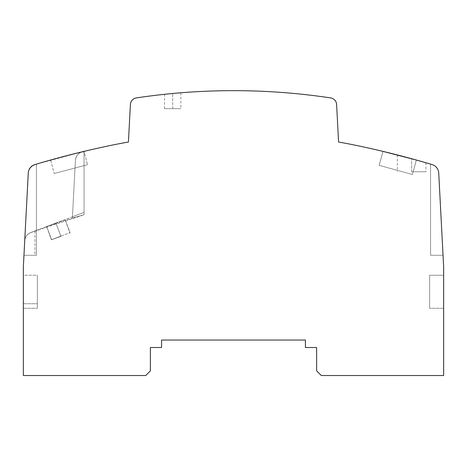 <?xml version="1.0" encoding="UTF-8"?>
<svg xmlns="http://www.w3.org/2000/svg" width="467" height="467" viewBox="0 0 467 467"><rect width="100%" height="100%" fill="white"/><g stroke="black" fill="none" stroke-linecap="round" stroke-linejoin="round"><path stroke-width="0.35" stroke-dasharray="2.33 1.75" d="M34.937 255.28L23.963 255.28L36.426 255.28L36.426 230.4L30.635 232.636C27.063 234.212 25.09 236.95 24.716 240.844C25.09 236.95 27.063 234.212 30.635 232.636L36.426 230.4L36.426 255.28L36.426 164.115L36.426 255.28L23.963 255.28L36.426 255.28L36.426 164.115L36.426 255.28L23.963 255.28L36.426 255.28L36.426 164.115L36.426 255.28L23.963 255.28L36.426 255.28L36.426 164.115L36.426 255.28L23.963 255.28L36.426 255.28L36.426 164.115L36.426 255.28L23.963 255.28L36.426 255.28L36.426 164.115L36.426 255.28L23.963 255.28L36.426 255.28L36.426 164.115L36.426 255.28L23.963 255.28L36.426 255.28L36.426 164.115L36.426 255.28L23.963 255.28L36.426 255.28L36.426 164.115L36.426 255.28L23.963 255.28L36.426 255.28L23.963 255.28L36.426 255.28L36.426 164.115L36.426 255.28L23.963 255.28L36.426 255.28L36.426 164.115L36.426 255.28L23.963 255.28L36.426 255.28L36.426 164.115L36.426 255.28L23.963 255.28L36.426 255.28L23.963 255.28L34.937 255.28L34.937 230.967L84.06 212.415L84.06 151.378A934 934 0 0 0 34.937 164.553A934 934 0 0 1 36.426 164.115A934 934 0 0 0 34.937 164.553A934 934 0 0 1 36.426 164.115A934 934 0 0 0 34.937 164.553A934 934 0 0 1 36.426 164.115A934 934 0 0 0 34.937 164.553A934 934 0 0 1 36.426 164.115A934 934 0 0 0 34.937 164.553A934 934 0 0 1 36.426 164.115A934 934 0 0 0 34.937 164.553A934 934 0 0 1 36.426 164.115A934 934 0 0 0 34.937 164.553A934 934 0 0 1 36.426 164.115A934 934 0 0 0 34.937 164.553A934 934 0 0 1 36.426 164.115A934 934 0 0 0 34.937 164.553A934 934 0 0 1 36.426 164.115A934 934 0 0 0 34.937 164.553A934 934 0 0 1 36.426 164.115A934 934 0 0 0 34.937 164.553A934 934 0 0 1 36.426 164.115A934 934 0 0 0 34.937 164.553A934 934 0 0 1 36.426 164.115A934 934 0 0 0 34.937 164.553A934 934 0 0 1 36.426 164.115A934 934 0 0 0 34.937 164.553A934 934 0 0 1 36.426 164.115A934 934 0 0 0 34.937 164.553A934 934 0 0 1 84.06 151.378A934 934 0 0 0 82.554 151.74A934 934 0 0 1 84.06 151.378A934 934 0 0 0 82.554 151.74A934 934 0 0 1 84.06 151.378A934 934 0 0 0 34.937 164.553A934 934 0 0 1 36.426 164.115L36.426 255.28L23.963 255.28L36.426 255.28L23.963 255.28L28.271 173.018A9.34 9.34 0 0 1 34.937 164.553A934 934 0 0 1 107.41 146.107A607.1 607.1 0 0 1 128.425 142.032L130.392 104.48A7.005 7.005 0 0 1 136.346 97.918A653.8 653.8 0 0 1 330.654 97.918A7.005 7.005 0 0 1 336.608 104.48L338.575 142.032A607.1 607.1 0 0 1 359.59 146.107A934 934 0 0 1 432.063 164.553A9.34 9.34 0 0 1 438.729 173.018L443.65 266.955L443.65 375.532L321.296 375.532L316.626 370.862L316.626 347.512L305.418 347.512L305.418 340.04L161.582 340.04L161.582 347.512L150.374 347.512L150.374 370.862L145.704 375.532L23.35 375.532L23.35 266.955L28.271 173.018A9.34 9.34 0 0 1 34.937 164.553A934 934 0 0 1 36.426 164.115L36.426 255.28L23.963 255.28L36.426 255.28L23.963 255.28L36.426 255.28L23.963 255.28L24.722 240.791L23.963 255.28L36.426 255.28L36.426 164.115L36.426 255.28L36.426 230.4L84.06 212.415L72.455 216.799L84.06 212.415L72.455 216.799L75.415 160.333A9.34 9.34 0 0 1 82.554 151.74A9.34 9.34 0 0 0 75.415 160.333A9.34 9.34 0 0 1 82.554 151.74A9.34 9.34 0 0 0 75.415 160.333L72.455 216.799L75.415 160.333C75.829 156.258 77.942 153.468 81.754 151.973L84.06 151.973L84.06 151.378L84.06 214.756L84.06 151.378L84.06 214.756L84.06 151.378L84.06 214.756L72.385 218.153L84.06 214.756L84.06 151.973L81.754 151.973A9.34 9.34 0 0 1 82.554 151.74A934 934 0 0 1 84.06 151.378L84.06 214.756L84.06 151.378L84.06 214.756L72.385 218.153L75.415 160.333C75.911 155.902 78.293 153.042 82.554 151.74A934 934 0 0 1 84.06 151.378L84.06 214.756L84.06 151.378L82.554 151.74L84.06 151.378L84.06 214.756L72.385 218.153L84.06 214.756L72.385 218.153L75.415 160.333C75.829 156.258 77.942 153.468 81.754 151.973A9.34 9.34 0 0 1 82.554 151.74C78.293 153.042 75.911 155.902 75.415 160.333L72.385 218.153L84.06 214.756L84.06 151.378L82.554 151.74C78.293 153.042 75.911 155.902 75.415 160.333C75.911 155.902 78.293 153.042 82.554 151.74L84.06 151.378L84.06 214.756L72.385 218.153L75.415 160.333L72.385 218.153L84.06 214.756L72.385 218.153L75.415 160.333C75.911 155.902 78.293 153.042 82.554 151.74C78.293 153.042 75.911 155.902 75.415 160.333L72.385 218.153L84.06 214.756L30.635 232.636L36.426 230.4A555.73 555.73 0 0 1 84.06 214.756L72.385 218.153L75.415 160.333C75.911 155.902 78.293 153.042 82.554 151.74L84.06 151.378L82.554 151.74C78.293 153.042 75.911 155.902 75.415 160.333L72.385 218.153L75.415 160.333C75.911 155.902 78.293 153.042 82.554 151.74L84.06 151.378L82.554 151.74C78.293 153.042 75.911 155.902 75.415 160.333A9.34 9.34 0 0 1 82.554 151.74A934 934 0 0 1 84.06 151.378L84.06 212.415L84.06 151.378L84.06 212.415L72.455 216.799L75.415 160.333L72.455 216.799L84.06 212.415L84.06 151.378L84.06 212.415L72.455 216.799L75.415 160.333A9.34 9.34 0 0 1 82.554 151.74A934 934 0 0 1 84.06 151.378L84.06 212.415L84.06 151.378L34.937 164.553A9.34 9.34 0 0 0 28.271 173.018L23.963 255.28L28.271 173.018L23.963 255.28L28.271 173.018L23.963 255.28L28.271 173.018L23.963 255.28L28.271 173.018L23.963 255.28L28.271 173.018L23.963 255.28L28.271 173.018L23.963 255.28L28.271 173.018L23.963 255.28L28.271 173.018L23.963 255.28L28.271 173.018L23.963 255.28L28.271 173.018L23.963 255.28L28.271 173.018L23.963 255.28L28.271 173.018L23.963 255.28L28.271 173.018L23.963 255.28L28.271 173.018L23.963 255.28L28.271 173.018L23.963 255.28L28.271 173.018L28.855 170.222M23.35 275.244L23.35 308.284L23.35 275.244L23.35 308.284L23.35 275.244L23.35 308.284L23.35 275.244L23.35 308.284L23.35 275.244L23.35 308.284L23.35 275.244L23.35 308.284L23.35 275.244L23.35 308.284L23.35 275.244L23.35 308.284L23.35 275.244L23.35 308.284L23.35 275.244L23.35 308.284L23.35 275.244L23.35 308.284L23.35 275.244L23.35 308.284L23.35 275.244L23.35 308.284L23.35 275.244L23.35 308.284L23.35 275.244L23.35 308.284L23.35 275.244L23.35 303.731L23.35 275.244L37.36 275.244L37.36 308.284L37.36 275.244L37.36 308.284L37.36 275.244L37.36 308.284L37.36 275.244L37.36 308.284L37.36 275.244L37.36 308.284L37.36 275.244L37.36 308.284L37.36 275.244L37.36 308.284L37.36 275.244L37.36 308.284L37.36 275.244L37.36 308.284L37.36 275.244L37.36 308.284L37.36 275.244L37.36 308.284L37.36 275.244L37.36 308.284L37.36 275.244L37.36 308.284L37.36 275.244L37.36 308.284L37.36 275.244L37.36 308.284L37.36 275.244L37.36 303.731L37.36 275.244L23.35 275.244M443.65 275.244L443.65 308.284L443.65 275.244L443.65 308.284L443.65 275.244L443.65 308.284L443.65 275.244L443.65 308.284L443.65 275.244L443.65 308.284L443.65 275.244L443.65 308.284L443.65 275.244L443.65 308.284L443.65 275.244L443.65 308.284L443.65 275.244L443.65 308.284L443.65 275.244L443.65 308.284L443.65 275.244L443.65 308.284L443.65 275.244L443.65 308.284L443.65 275.244L443.65 308.284L443.65 275.244L443.65 308.284L443.65 275.244L443.65 308.284L443.65 275.244L443.65 308.284L443.65 275.244L443.65 308.284L443.65 275.244L443.65 308.284L443.65 275.244L443.65 308.284L443.65 275.244L443.65 308.284L443.65 275.244L443.65 308.284L443.65 275.244L443.65 308.284L443.65 275.244L443.65 308.284L443.65 275.244L443.65 308.284L443.65 275.244L443.65 308.284L443.65 275.244L443.65 308.284L443.65 275.244L429.64 275.244L429.64 308.284L429.64 275.244L429.64 308.284L429.64 275.244L429.64 308.284L429.64 275.244L429.64 308.284L429.64 275.244L429.64 308.284L429.64 275.244L429.64 308.284L429.64 275.244L429.64 308.284L429.64 275.244L429.64 308.284L429.64 275.244L429.64 308.284L429.64 275.244L429.64 308.284L429.64 275.244L429.64 308.284L429.64 275.244L429.64 308.284L429.64 275.244L429.64 308.284L429.64 275.244L429.64 308.284L429.64 275.244L429.64 308.284L429.64 275.244L429.64 308.284L429.64 275.244L429.64 308.284L429.64 275.244L429.64 308.284L429.64 275.244L429.64 308.284L429.64 275.244L429.64 308.284L429.64 275.244L429.64 308.284L429.64 275.244L429.64 308.284L429.64 275.244L429.64 308.284L429.64 275.244L429.64 308.284L429.64 275.244L429.64 308.284L429.64 275.244L429.64 308.284L429.64 275.244L443.65 275.244M438.729 173.018L443.037 255.28L430.574 255.28L430.574 164.115A934 934 0 0 1 432.063 164.553A9.34 9.34 0 0 1 438.729 173.018L443.037 255.28L430.574 255.28L443.037 255.28L430.574 255.28L430.574 164.115A934 934 0 0 1 432.063 164.553A9.34 9.34 0 0 1 438.729 173.018L443.037 255.28L430.574 255.28L443.037 255.28L430.574 255.28L443.037 255.28L430.574 255.28L430.574 164.115A934 934 0 0 1 432.063 164.553A9.34 9.34 0 0 1 438.729 173.018L443.037 255.28L430.574 255.28L430.574 164.115A934 934 0 0 1 432.063 164.553A9.34 9.34 0 0 1 438.729 173.018L443.037 255.28L430.574 255.28L443.037 255.28L430.574 255.28L430.574 164.115A934 934 0 0 1 432.063 164.553A9.34 9.34 0 0 1 438.729 173.018L443.037 255.28L430.574 255.28L430.574 164.115A934 934 0 0 1 432.063 164.553A9.34 9.34 0 0 1 438.729 173.018L443.037 255.28L430.574 255.28L443.037 255.28L430.574 255.28L443.037 255.28L430.574 255.28L443.037 255.28L430.574 255.28L430.574 164.115A934 934 0 0 1 432.063 164.553A9.34 9.34 0 0 1 438.729 173.018L443.037 255.28L430.574 255.28L430.574 164.115A934 934 0 0 1 432.063 164.553A9.34 9.34 0 0 1 438.729 173.018L443.037 255.28L430.574 255.28L443.037 255.28L430.574 255.28L443.037 255.28L430.574 255.28L443.037 255.28L430.574 255.28L443.037 255.28L430.574 255.28L443.037 255.28L430.574 255.28L443.037 255.28L430.574 255.28L443.037 255.28L430.574 255.28L443.037 255.28L430.574 255.28L443.037 255.28L430.574 255.28L443.037 255.28L430.574 255.28L443.037 255.28L438.729 173.018A9.34 9.34 0 0 0 432.063 164.553A9.34 9.34 0 0 1 438.729 173.018A9.34 9.34 0 0 0 432.063 164.553A9.34 9.34 0 0 1 438.729 173.018A9.34 9.34 0 0 0 432.063 164.553A9.34 9.34 0 0 1 438.729 173.018A9.34 9.34 0 0 0 432.063 164.553A9.34 9.34 0 0 1 438.729 173.018A9.34 9.34 0 0 0 432.063 164.553A9.34 9.34 0 0 1 438.729 173.018A9.34 9.34 0 0 0 432.063 164.553A9.34 9.34 0 0 1 438.729 173.018A9.34 9.34 0 0 0 432.063 164.553A9.34 9.34 0 0 1 438.729 173.018A9.34 9.34 0 0 0 432.063 164.553A9.34 9.34 0 0 1 438.729 173.018A9.34 9.34 0 0 0 432.063 164.553A9.34 9.34 0 0 1 438.729 173.018A9.34 9.34 0 0 0 432.063 164.553A9.34 9.34 0 0 1 438.729 173.018A9.34 9.34 0 0 0 432.063 164.553A9.34 9.34 0 0 1 438.729 173.018A9.34 9.34 0 0 0 432.063 164.553A9.34 9.34 0 0 1 438.729 173.018A9.34 9.34 0 0 0 432.063 164.553A9.34 9.34 0 0 1 438.729 173.018A9.34 9.34 0 0 0 432.063 164.553A9.34 9.34 0 0 1 438.729 173.018A9.34 9.34 0 0 0 432.063 164.553A9.34 9.34 0 0 1 438.729 173.018A9.34 9.34 0 0 0 432.063 164.553A9.34 9.34 0 0 1 438.729 173.018A9.34 9.34 0 0 0 432.063 164.553A9.34 9.34 0 0 1 438.729 173.018A9.34 9.34 0 0 0 432.063 164.553A9.34 9.34 0 0 1 438.729 173.018A9.34 9.34 0 0 0 432.063 164.553A9.34 9.34 0 0 1 438.729 173.018A9.34 9.34 0 0 0 432.063 164.553A9.34 9.34 0 0 1 438.729 173.018A9.34 9.34 0 0 0 432.063 164.553A9.34 9.34 0 0 1 438.729 173.018A9.34 9.34 0 0 0 432.063 164.553A9.34 9.34 0 0 1 438.729 173.018M430.574 164.115A934 934 0 0 1 432.063 164.553A934 934 0 0 0 430.574 164.115A934 934 0 0 1 432.063 164.553A934 934 0 0 0 430.574 164.115A934 934 0 0 1 432.063 164.553A934 934 0 0 0 430.574 164.115A934 934 0 0 1 432.063 164.553A934 934 0 0 0 430.574 164.115A934 934 0 0 1 432.063 164.553A934 934 0 0 0 430.574 164.115A934 934 0 0 1 432.063 164.553A934 934 0 0 0 430.574 164.115A934 934 0 0 1 432.063 164.553A934 934 0 0 0 430.574 164.115A934 934 0 0 1 432.063 164.553A934 934 0 0 0 430.574 164.115A934 934 0 0 1 432.063 164.553A934 934 0 0 0 430.574 164.115A934 934 0 0 1 432.063 164.553A934 934 0 0 0 430.574 164.115A934 934 0 0 1 432.063 164.553A934 934 0 0 0 430.574 164.115A934 934 0 0 1 432.063 164.553A934 934 0 0 0 430.574 164.115A934 934 0 0 1 432.063 164.553A934 934 0 0 0 430.574 164.115A934 934 0 0 1 432.063 164.553A934 934 0 0 0 430.574 164.115A934 934 0 0 1 432.063 164.553A934 934 0 0 0 430.574 164.115A934 934 0 0 1 432.063 164.553A934 934 0 0 0 430.574 164.115A934 934 0 0 1 432.063 164.553A934 934 0 0 0 430.574 164.115A934 934 0 0 1 432.063 164.553A934 934 0 0 0 430.574 164.115A934 934 0 0 1 432.063 164.553A934 934 0 0 0 430.574 164.115A934 934 0 0 1 432.063 164.553A934 934 0 0 0 430.574 164.115A934 934 0 0 1 432.063 164.553A934 934 0 0 0 430.574 164.115A934 934 0 0 1 432.063 164.553A934 934 0 0 0 430.574 164.115L430.574 255.28L443.037 255.28L430.574 255.28L443.037 255.28L430.574 255.28L443.037 255.28L430.574 255.28L443.037 255.28L430.574 255.28L430.574 164.115M407.995 157.741L408.882 157.98M403.768 156.614L400.511 155.762M397.347 154.945L397.353 171.751M400.575 155.78L403.733 156.608M410.662 158.465L409.763 158.22M416.36 160.029L412.379 174.489L379.146 165.347L412.379 174.489L379.146 165.347L412.379 174.489L416.36 160.029L412.379 174.489L379.146 165.347L412.379 174.489L416.36 160.029L412.379 174.489L379.146 165.347L412.379 174.489L379.146 165.347L412.379 174.489L379.146 165.347L412.379 174.489L379.146 165.347L412.379 174.489L379.146 165.347L412.379 174.489L379.146 165.347L412.379 174.489L379.146 165.347L412.379 174.489L379.146 165.347L412.379 174.489L379.146 165.347L412.379 174.489L379.146 165.347L412.379 174.489L379.146 165.347L412.379 174.489L379.146 165.347L412.379 174.489L379.146 165.347L412.379 174.489L379.146 165.347L412.379 174.489L379.146 165.347L412.379 174.489L379.146 165.347L412.379 174.489L379.146 165.347L412.379 174.489L379.146 165.347L412.379 174.489L416.36 160.029L412.379 174.489L416.36 160.029L412.379 174.489L416.36 160.029L412.379 174.489L416.36 160.029L412.379 174.489L416.36 160.029L412.379 174.489L416.36 160.029L412.379 174.489L416.36 160.029L412.379 174.489L416.36 160.029L412.379 174.489L416.36 160.029L412.379 174.489L416.36 160.029L412.379 174.489L416.36 160.029L412.379 174.489L416.36 160.029L412.379 174.489L416.36 160.029L412.379 174.489L416.36 160.029L412.379 174.489L416.36 160.029L412.379 174.489L416.36 160.029L412.379 174.489L416.36 160.029L412.379 174.489L416.36 160.029L412.379 174.489L416.36 160.029L382.987 151.39L379.146 165.347L382.987 151.39L379.146 165.347L382.987 151.39L379.146 165.347L382.987 151.39L379.146 165.347L382.987 151.39L379.146 165.347L382.987 151.39L379.146 165.347L382.987 151.39L379.146 165.347L382.987 151.39L379.146 165.347L382.987 151.39L379.146 165.347L382.987 151.39L379.146 165.347L382.987 151.39L379.146 165.347L382.987 151.39L379.146 165.347L382.987 151.39L379.146 165.347L382.987 151.39L379.146 165.347L382.987 151.39L379.146 165.347L382.987 151.39L379.146 165.347L382.987 151.39L379.146 165.347L382.987 151.39L379.146 165.347L382.987 151.39L379.146 165.347L382.987 151.39L416.36 160.029L382.987 151.39L416.36 160.029L382.987 151.39L416.36 160.029L382.987 151.39L416.36 160.029L382.987 151.39L416.36 160.029L382.987 151.39L416.36 160.029L382.987 151.39L416.36 160.029L382.987 151.39L416.36 160.029L382.987 151.39L416.36 160.029L382.987 151.39L416.36 160.029L382.987 151.39L416.36 160.029L382.987 151.39L416.36 160.029L382.987 151.39L416.36 160.029L382.987 151.39L416.36 160.029L382.987 151.39L416.36 160.029L382.987 151.39L416.36 160.029L382.987 151.39L416.36 160.029L382.987 151.39L416.36 160.029L382.987 151.39L416.36 160.029L382.987 151.39L416.36 160.029L382.987 151.39L379.146 165.347L382.987 151.39M60.862 236.15L51.615 239.641L70.044 232.683L51.615 239.641L60.862 236.15L55.912 223.045L65.1 219.578L46.665 226.536L65.1 219.578L46.665 226.536L55.912 223.045L60.862 236.15M56.04 223.378L46.7 226.618L56.04 223.378M60.757 236.43L51.463 239.793L60.757 236.43M50.652 160.029A934 934 0 0 1 84.019 151.39L87.516 164.74L54.172 173.467L87.516 164.74L54.172 173.467L87.516 164.74L54.172 173.467L87.516 164.74L54.172 173.467L87.516 164.74L54.172 173.467L87.516 164.74L54.172 173.467L87.516 164.74L54.172 173.467L87.516 164.74L54.172 173.467L87.516 164.74L54.172 173.467L87.516 164.74L54.172 173.467L87.516 164.74L54.172 173.467L87.516 164.74L54.172 173.467L87.516 164.74L54.172 173.467L87.516 164.74L54.172 173.467L87.516 164.74L54.172 173.467L87.516 164.74L84.019 151.39A934 934 0 0 0 50.652 160.029A934 934 0 0 1 84.019 151.39A934 934 0 0 0 50.652 160.029A934 934 0 0 1 84.019 151.39A934 934 0 0 0 50.652 160.029A934 934 0 0 1 84.019 151.39A934 934 0 0 0 50.652 160.029A934 934 0 0 1 84.019 151.39A934 934 0 0 0 50.652 160.029A934 934 0 0 1 84.019 151.39A934 934 0 0 0 50.652 160.029A934 934 0 0 1 84.019 151.39A934 934 0 0 0 50.652 160.029A934 934 0 0 1 84.019 151.39A934 934 0 0 0 50.652 160.029A934 934 0 0 1 84.019 151.39A934 934 0 0 0 50.652 160.029A934 934 0 0 1 84.019 151.39A934 934 0 0 0 50.652 160.029A934 934 0 0 1 84.019 151.39A934 934 0 0 0 50.652 160.029A934 934 0 0 1 84.019 151.39A934 934 0 0 0 50.652 160.029A934 934 0 0 1 84.019 151.39A934 934 0 0 0 50.652 160.029A934 934 0 0 1 84.019 151.39A934 934 0 0 0 50.652 160.029A934 934 0 0 1 84.019 151.39A934 934 0 0 0 50.652 160.029L54.172 173.467L50.652 160.029M34.937 164.553A9.34 9.34 0 0 0 28.271 173.018A9.34 9.34 0 0 1 34.937 164.553A9.34 9.34 0 0 0 28.271 173.018A9.34 9.34 0 0 1 34.937 164.553A9.34 9.34 0 0 0 28.271 173.018A9.34 9.34 0 0 1 34.937 164.553A9.34 9.34 0 0 0 28.271 173.018A9.34 9.34 0 0 1 34.937 164.553A9.34 9.34 0 0 0 28.271 173.018A9.34 9.34 0 0 1 34.937 164.553A9.34 9.34 0 0 0 28.271 173.018A9.34 9.34 0 0 1 34.937 164.553A9.34 9.34 0 0 0 28.271 173.018A9.34 9.34 0 0 1 34.937 164.553A9.34 9.34 0 0 0 28.271 173.018A9.34 9.34 0 0 1 34.937 164.553A9.34 9.34 0 0 0 28.271 173.018A9.34 9.34 0 0 1 34.937 164.553A9.34 9.34 0 0 0 28.271 173.018A9.34 9.34 0 0 1 34.937 164.553A9.34 9.34 0 0 0 28.271 173.018A9.34 9.34 0 0 1 34.937 164.553A9.34 9.34 0 0 0 28.271 173.018A9.34 9.34 0 0 1 34.937 164.553A9.34 9.34 0 0 0 28.271 173.018A9.34 9.34 0 0 1 34.937 164.553A9.34 9.34 0 0 0 28.271 173.018A9.34 9.34 0 0 1 34.937 164.553A9.34 9.34 0 0 0 28.271 173.018A9.34 9.34 0 0 1 34.937 164.553A9.34 9.34 0 0 0 28.271 173.018M24.716 240.844C25.09 236.95 27.063 234.212 30.635 232.636C27.063 234.212 25.09 236.95 24.716 240.844C25.09 236.95 27.063 234.212 30.635 232.636C27.063 234.212 25.09 236.95 24.716 240.844C25.09 236.95 27.063 234.212 30.635 232.636C27.063 234.212 25.09 236.95 24.716 240.844C25.09 236.95 27.063 234.212 30.635 232.636C27.063 234.212 25.09 236.95 24.716 240.844C25.09 236.95 27.063 234.212 30.635 232.636C27.063 234.212 25.09 236.95 24.716 240.844M23.963 255.28L36.426 255.28L36.426 230.4L30.635 232.589L36.426 230.4L30.635 232.589L36.426 230.4L30.635 232.589L36.426 230.4L36.426 255.28L36.426 164.115L36.426 255.28L36.426 230.4L36.426 255.28L36.426 230.4L36.426 255.28L36.426 230.4L36.426 255.28L30.635 255.28L36.426 255.28L36.426 230.4L36.426 255.28L36.426 230.4L36.426 255.28L30.635 255.28L36.426 255.28L36.426 230.4L36.426 255.28L23.963 255.28L36.426 255.28L36.426 230.4L36.426 255.28L23.963 255.28L36.426 255.28L36.426 230.4L36.426 255.28L30.635 255.28L36.426 255.28L36.426 230.4M180.887 92.781L180.887 108.665M172.702 108.665L164.518 108.665L180.887 108.665L172.702 108.665L172.702 93.493L172.702 108.665M164.518 108.665L164.518 94.311M411.643 171.751L425.945 171.751L411.643 171.751L425.945 171.751L411.643 171.751L411.643 158.727L411.643 171.751M425.939 162.755L425.939 171.751M30.752 232.543C27.109 234.101 25.101 236.851 24.722 240.791C25.101 236.851 27.109 234.101 30.752 232.543C27.109 234.101 25.101 236.851 24.722 240.791C25.101 236.851 27.109 234.101 30.752 232.543C27.109 234.101 25.101 236.851 24.722 240.791C25.101 236.851 27.109 234.101 30.752 232.543M30.635 255.28L36.426 255.28L30.635 255.28M443.65 308.284L429.64 308.284L443.65 308.284M23.35 308.284L37.36 308.284L23.35 308.284M23.35 303.731L37.36 303.731L23.35 303.731M65.38 220.325L69.997 233.091L65.38 220.325M46.7 226.618L51.463 239.793L46.7 226.618M65.1 219.578L70.044 232.683L65.1 219.578M46.665 226.536L51.615 239.641L46.665 226.536"/><path stroke-width="0.7" d="M28.855 170.222L30.262 167.729L32.357 165.779L34.937 164.553A934 934 0 0 1 107.41 146.107A607.1 607.1 0 0 1 128.425 142.032L130.392 104.48A7.005 7.005 0 0 1 136.346 97.918A653.8 653.8 0 0 1 330.654 97.918A7.005 7.005 0 0 1 336.608 104.48L338.575 142.032A607.1 607.1 0 0 1 359.59 146.107A934 934 0 0 1 432.063 164.553A9.34 9.34 0 0 1 438.729 173.018L443.65 266.955L443.65 375.532L321.296 375.532L316.626 370.862L316.626 347.512L305.418 347.512L305.418 340.04L161.582 340.04L161.582 347.512L150.374 347.512L150.374 370.862L145.704 375.532L23.35 375.532L23.35 266.955L28.271 173.018L23.963 255.28M172.702 93.493C162.154 94.538 162.154 94.538 172.702 93.493C183.251 92.565 183.251 92.565 172.702 93.493C183.251 92.565 183.251 92.565 172.702 93.493C162.154 94.538 162.154 94.538 172.702 93.493M443.037 255.28L438.729 173.018L443.037 255.28M407.995 157.741L410.662 158.465M409.763 158.22L408.882 157.98M425.945 162.755L416.36 160.029L425.945 162.755M416.36 160.029L382.987 151.39M34.937 164.553A9.34 9.34 0 0 0 28.271 173.018"/></g></svg>
